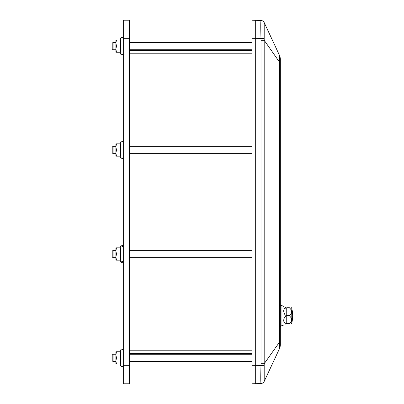 <?xml version="1.0" encoding="UTF-8"?>
<svg xmlns="http://www.w3.org/2000/svg" width="404" height="404" viewBox="0 0 404 404"><rect width="100%" height="100%" fill="white"/><g stroke="black" fill="none" stroke-linecap="round" stroke-linejoin="round"><path stroke-width="0.61" d="M115.913 257.07L115.913 247.824L116.463 247.824L115.913 250.909L116.463 253.99L115.913 257.07L116.463 260.151L115.913 260.151L115.913 257.07M116.463 260.151L120.326 260.151L120.326 247.824L116.463 247.824M120.326 253.99L116.463 253.99M129.472 365.312L123.311 365.312L123.311 383.8L129.472 383.8L129.472 20.2L123.311 20.2L123.311 38.688L129.472 38.688M119.882 364.08L120.725 365.883C121.447 367.185 122.306 366.994 123.311 365.312L123.311 38.688L122.407 37.41L121.488 37.415L120.725 38.117L121.488 37.415L122.407 37.41L123.311 38.688C122.281 37.001 121.417 36.809 120.725 38.117L120.725 54.05C121.367 55.363 122.23 55.171 123.311 53.48L122.473 54.732L121.453 54.737L120.725 54.05C121.387 55.363 122.25 55.176 123.311 53.48M115.913 153.091L115.913 143.849L116.463 143.849L115.913 146.93L116.463 150.01L115.913 153.091L116.463 156.176L115.913 156.176L115.913 153.091M116.463 156.176L120.326 156.176L120.326 143.849L116.463 143.849M120.326 150.01L116.463 150.01M115.913 49.167L115.913 39.92L116.463 39.92L115.913 43.001L116.463 46.081L115.913 49.167L116.463 52.247L115.913 52.247L115.913 49.167M116.463 52.247L120.326 52.247L120.326 39.92L116.463 39.92M120.326 46.081L116.463 46.081M115.913 360.999L115.913 351.753L116.463 351.753L115.913 354.833L116.463 357.919L115.913 360.999L116.463 364.08L115.913 364.08L115.913 360.999M116.463 364.08L120.326 364.08L120.326 351.753L116.463 351.753M120.326 357.919L116.463 357.919M251.985 50.626L129.472 50.626M251.985 353.374L129.472 353.374M115.913 257.727L113.08 257.727L113.08 250.328L115.913 250.328M113.08 250.328L112.216 251.197L112.216 256.863L113.08 257.727M115.913 153.672L113.08 153.672L113.08 146.273L115.913 146.273M113.08 146.273L112.216 147.137L112.216 152.803L113.08 153.672M115.913 49.783L113.08 49.783L113.08 42.37L115.913 42.37M113.08 42.37L112.216 43.238L112.216 48.914L113.08 49.768L115.913 49.768M115.913 361.631L113.08 361.631L113.08 354.217L115.913 354.217M113.08 354.217L112.216 355.086L112.216 360.762L113.08 361.631M283.987 306.484L280.336 304.944L281.936 305.868L281.936 325.589L280.336 326.513M285.017 316.63L286.744 315.847L289.39 315.847C292.37 318.438 292.37 321.029 289.39 323.619L285.017 323.271C283.29 321.751 283.29 319.539 285.017 316.63L285.946 316.034L285.946 315.428L285.017 314.832C283.29 311.918 283.29 309.706 285.017 308.186L289.39 307.838C292.37 310.429 292.37 313.019 289.39 315.61L286.744 315.61L285.017 314.832L285.017 316.63M281.936 325.589L283.987 324.973M285.017 323.271L285.017 324.17C283.29 325.563 283.29 325.563 285.017 324.17C283.285 325.568 283.285 325.568 285.017 324.17L286.744 323.74L289.39 323.74C292.37 323.74 292.37 323.74 289.39 323.74C292.37 323.74 292.37 323.74 289.39 323.74C292.37 323.74 292.37 323.74 289.39 323.74C292.37 323.74 292.37 323.74 289.39 323.74L289.39 323.619M285.946 307.934L285.017 307.287C283.285 305.889 283.285 305.889 285.017 307.287C283.29 305.899 283.29 305.899 285.017 307.287L285.017 308.186M286.744 307.717L289.39 307.717C292.37 307.717 292.37 307.717 289.39 307.717C292.37 307.717 292.37 307.717 289.39 307.717C292.37 307.717 292.37 307.717 289.39 307.717C292.37 307.717 292.37 307.717 289.39 307.717L289.39 307.838M280.336 341.93L279.447 341.93L279.411 348.804A9.863 9.863 0 0 0 280.336 344.637L280.336 62.07L279.447 62.07L264.191 40.279L264.206 22.609A3.697 3.697 0 0 0 261.05 20.483L251.985 20.2L251.985 383.8L260.994 383.517M255.687 20.2L255.687 383.8M271.619 365.499L271.22 366.357M280.336 344.637A9.863 9.863 0 0 1 279.411 348.804L264.206 381.391A3.697 3.697 0 0 1 261.05 383.517L261.05 383.517A3.697 3.697 0 0 0 264.206 381.391L264.191 363.721L261.019 363.721L260.984 365.312C260.686 376.382 260.696 382.452 261.009 383.522A3.697 3.692 87 0 0 264.201 381.3M279.487 342.163L264.191 363.721L264.191 40.279L261.019 40.279L261.019 363.721M260.883 20.973L261.009 20.478C260.696 21.548 260.686 27.618 260.984 38.688L261.019 40.279M279.714 56.661L279.411 55.197L264.206 22.609A3.697 3.697 0 0 0 261.05 20.483L261.09 20.483M261.009 20.478A3.697 3.692 -87 0 1 264.201 22.7L264.191 38.547L251.985 38.688M280.336 62.07L280.336 59.363A9.863 9.863 0 0 0 279.411 55.197L279.517 61.66M279.624 60.736L279.654 60.383M279.75 58.201L279.74 57.211M280.336 59.363A9.863 9.863 0 0 0 279.411 55.197M279.75 346.137L279.74 345.344M285.017 324.17L286.744 323.74M291.784 315.731L291.784 323.028L291.486 323.74L291.784 323.028A30.815 30.815 0 0 0 291.784 308.429L291.784 315.731M285.946 307.631L285.017 307.287M119.882 260.151L120.725 261.959L120.725 246.021C121.432 244.718 122.291 244.905 123.311 246.591L120.796 245.89M119.882 156.176L120.725 157.979L120.725 142.041C121.331 140.713 122.19 140.905 123.311 142.617C122.19 140.905 121.331 140.713 120.725 142.041L119.882 143.849M120.725 365.883L121.488 366.585L122.407 366.59L123.311 365.312L122.407 366.59L121.488 366.585L120.725 365.883L120.725 349.95C121.432 348.647 122.291 348.834 123.311 350.521C122.225 348.824 121.362 348.632 120.725 349.95C121.417 348.642 122.281 348.834 123.311 350.521M251.985 53.217L129.472 53.217M251.985 350.783L129.472 350.783M264.191 365.453L251.985 365.312M279.447 62.07L279.447 341.93M286.744 315.61L286.744 307.838M286.744 323.619L286.744 315.847M285.946 323.826L285.946 323.523M122.397 262.666L121.291 262.565L120.725 261.959L123.311 261.383M119.882 247.824L120.781 245.915M251.985 250.328L129.472 250.328M251.985 257.727L129.472 257.727M123.175 157.994L120.725 157.979C121.442 159.282 122.306 159.09 123.311 157.409M251.985 146.273L129.472 146.273M251.985 153.672L129.472 153.672M119.882 52.247L120.725 54.05M119.882 39.92L120.725 38.117L119.882 39.92M251.985 42.37L129.472 42.37M251.985 49.768L129.472 49.768M251.985 49.783L129.472 49.783M251.985 354.217L129.472 354.217M119.882 351.753L120.725 349.95M251.985 354.232L129.472 354.232M251.985 361.631L129.472 361.631M112.216 48.914L113.08 49.783M115.913 354.232L113.08 354.232L112.216 355.101M291.784 308.429L291.486 307.717L291.784 308.429M262.07 20.685L261.034 20.483M261.034 383.517L262.07 383.315"/></g></svg>
